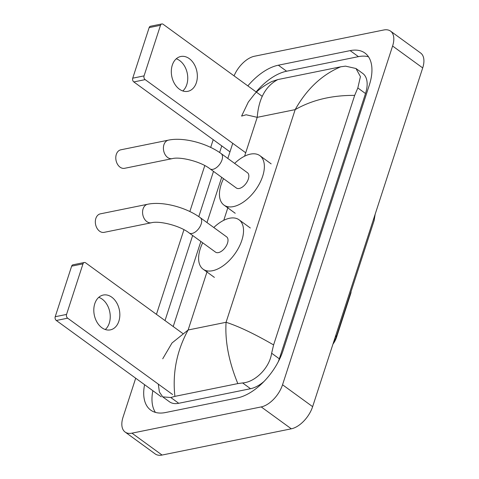 <?xml version="1.0" encoding="UTF-8"?>
<svg xmlns="http://www.w3.org/2000/svg" width="479" height="479" viewBox="0 0 479 479"><rect width="100%" height="100%" fill="white"/><g stroke="black" fill="none" stroke-linecap="round" stroke-linejoin="round"><path stroke-width="0.72" d="M350.466 293.358L350.742 293.555L336.545 337.24A14.993 8.191 126 0 1 332.941 344.161M350.742 293.555A5.556 3.036 -54 0 0 351.041 291.597M98.758 297.339A17.771 12.789 -101.5 0 1 109.266 323.163A17.771 12.789 -101.5 0 1 105.29 329.522M94.782 303.698A17.771 12.789 78.5 0 0 97.093 322.361A17.771 12.789 78.5 0 0 110.356 329.875A17.771 12.789 78.5 0 0 118.858 321.217A17.771 12.789 78.5 0 0 116.547 302.554A17.771 12.789 78.5 0 0 103.284 295.04A17.771 12.789 78.5 0 0 94.782 303.698M161.285 396.834L56.318 320.487A2.778 2 -101.5 0 1 55.211 316.733L66.551 314.428A2.778 2 78.5 0 0 67.659 318.182L172.62 394.534M182.738 333.474L85.639 262.839A2.778 2 78.5 0 0 84.31 262.504A2.778 2 78.5 0 0 82.981 263.857L71.646 266.156L55.211 316.733M71.646 266.156A2.778 2 -101.5 0 1 72.976 264.803L84.31 262.504M82.981 263.857L66.551 314.428M100.368 213.85A9.442 6.796 78.5 0 0 95.848 218.454A9.442 6.796 78.5 0 0 97.081 228.363A9.442 6.796 78.5 0 0 104.123 232.357L151.364 222.765A9.442 6.796 -101.5 0 1 144.323 218.771A9.442 6.796 -101.5 0 1 143.089 208.862A9.442 6.796 -101.5 0 1 147.61 204.264L100.368 213.85M151.364 222.765C159.262 220.562 179.924 225.597 189.181 232.968L215.52 252.122A9.442 5.155 -54 0 0 218.436 252.595A9.442 5.155 -54 0 0 226.567 245.386A9.442 5.155 -54 0 0 226.627 236.854L200.288 217.694C186.211 207.341 162.656 201.054 147.61 204.264M213.796 227.519A30.542 16.681 126 0 1 229.597 218.244A30.542 16.681 126 0 1 239.039 219.783A30.542 16.681 126 0 1 238.847 247.386A30.542 16.681 126 0 1 212.544 270.725A30.542 16.681 126 0 1 203.102 269.186A30.542 16.681 126 0 1 202.689 242.787M120.822 149.807A9.442 6.796 78.5 0 0 116.307 154.406A9.442 6.796 78.5 0 0 117.535 164.321A9.442 6.796 78.5 0 0 124.582 168.309L172.201 158.645A9.442 6.796 -101.5 0 1 165.153 154.651A9.442 6.796 -101.5 0 1 163.926 144.736A9.442 6.796 -101.5 0 1 168.446 140.137L120.822 149.807M172.201 158.645C180.092 156.441 200.755 161.471 210.018 168.842L236.351 187.996A9.442 5.155 -54 0 0 239.272 188.475A9.442 5.155 -54 0 0 247.404 181.26A9.442 5.155 -54 0 0 247.457 172.727L221.124 153.573C207.042 143.221 183.493 136.928 168.446 140.137M234.632 163.399A30.542 16.681 126 0 1 250.433 154.124A30.542 16.681 126 0 1 259.875 155.663A30.542 16.681 126 0 1 259.684 183.265A30.542 16.681 126 0 1 233.381 206.605A30.542 16.681 126 0 1 223.938 205.066A30.542 16.681 126 0 1 223.525 178.667M176.266 58.791A17.771 12.789 -101.5 0 1 186.774 84.609A17.771 12.789 -101.5 0 1 182.798 90.968M172.29 65.15A17.771 12.789 78.5 0 0 174.607 83.807A17.771 12.789 78.5 0 0 187.864 91.321A17.771 12.789 78.5 0 0 196.372 82.663A17.771 12.789 78.5 0 0 194.055 64A17.771 12.789 78.5 0 0 180.793 56.492A17.771 12.789 78.5 0 0 172.29 65.15M229.968 151.861L133.827 81.933A2.778 2 -101.5 0 1 132.725 78.179L144.059 75.874A2.778 2 78.5 0 0 145.167 79.628L245.709 152.765M262.247 96.369L163.147 24.285A2.778 2 78.5 0 0 161.824 23.95A2.778 2 78.5 0 0 160.495 25.303L149.155 27.602L132.725 78.179M149.155 27.602A2.778 2 -101.5 0 1 150.484 26.249L161.824 23.95M160.495 25.303L144.059 75.874M234.057 75.868A22.214 12.131 126 0 1 254.433 56.247L383.685 30.003A22.214 12.131 126 0 1 390.553 31.123L420.646 53.019A22.214 12.131 126 0 1 422.7 67.916L312.631 406.659A22.214 12.131 126 0 1 291.316 428.813L162.064 455.05A22.214 12.131 126 0 1 155.196 453.93L125.097 432.034A22.214 12.131 126 0 1 123.049 417.143L135.695 378.224M390.553 31.123A22.214 12.131 126 0 1 392.6 46.02L282.538 384.763A22.214 12.131 126 0 1 261.217 406.916L131.965 433.16A22.214 12.131 126 0 1 125.097 432.034M156.447 314.344L183.948 229.71M189.852 211.538L204.784 165.59M210.688 147.412L213.203 139.67M144.586 384.691A47.762 26.082 -54 0 0 150.729 410.126A47.762 26.082 -54 0 0 165.494 412.539L237.303 397.959A47.762 26.082 -54 0 0 283.137 350.329L369.327 85.058A47.762 26.082 -54 0 0 364.92 53.037A47.762 26.082 -54 0 0 350.155 50.624L278.347 65.204A47.762 26.082 -54 0 0 247.847 85.897M221.771 145.897L219.621 152.514M213.496 171.368L198.785 216.64M192.66 235.494L165.016 320.577M368.513 56.797A47.762 26.082 -54 0 0 358.43 56.648L286.622 71.221A47.762 26.082 -54 0 0 256.121 91.914M152.861 390.708A47.762 26.082 -54 0 0 155.418 412.389M278.101 362.088A29.991 16.376 -54 0 0 279.317 358.807L365.507 93.537A29.991 16.376 -54 0 0 362.741 73.425L355.981 68.509L360.43 76.61L357.831 87.95L354.676 95.381C331.911 95.225 312.08 99.979 295.166 109.631C306.776 88.992 321.972 74.712 340.755 66.797L345.533 66.144L355.981 68.509M162.728 358.795L172.003 342.988L188.127 329.995C176.757 350.808 172.35 372.937 174.895 396.367L170.793 397.516L162.704 396.863L169.458 401.779A29.991 16.376 -54 0 0 178.733 403.288L250.535 388.714A29.991 16.376 -54 0 0 264.001 381.47M162.704 396.863L159.381 391.978L158.309 384.122M277.826 79.568C265.552 86.118 258.684 98.71 257.223 117.337L246.158 114.774L241.59 116.092L248.302 102.069L254.187 94.525C258.025 89.986 263.911 85.651 271.844 81.52L277.826 79.568L340.755 66.797M174.895 396.367L237.823 383.595C228.812 361.561 224.896 341.126 226.07 322.289C238.548 326.283 254.391 333.821 273.599 344.922L354.676 95.381M273.599 344.922L271.641 353.221C269.467 368.231 254.84 382.23 242.602 382.937L237.823 383.595M375.183 214.149L374.081 220.681A19.435 8.335 -162 0 0 373.961 217.909M335.827 335.276A19.435 8.335 18 0 1 335.947 338.048L332.947 344.144M67.659 318.182L56.318 320.487M189.181 232.968A9.442 5.155 -54 0 0 192.103 233.441A9.442 5.155 -54 0 0 201.162 224.028A9.442 5.155 -54 0 0 200.288 217.694M210.018 168.842A9.442 5.155 -54 0 0 212.933 169.321A9.442 5.155 -54 0 0 221.999 159.902A9.442 5.155 -54 0 0 221.124 153.573M145.167 79.628L133.827 81.933M207.323 270.904L188.127 329.995L226.07 322.289L295.166 109.631L257.223 117.337L244.595 156.19M228.16 206.784L223.765 220.31M392.6 46.02L422.7 67.916M131.965 433.16L162.064 455.05M261.217 406.916L291.316 428.813M282.538 384.763L312.631 406.659M358.43 56.648L350.155 50.624M286.622 71.221L278.347 65.204M178.733 403.288L170.793 397.516M365.507 93.537L357.831 87.95M279.317 358.807L271.641 353.221M250.535 388.714L242.602 382.937M374.081 220.681L335.947 338.048M239.039 219.783L250.325 227.998M203.102 269.186L214.388 277.395M259.875 155.663L271.162 163.872M223.938 205.066L235.225 213.275M173.212 326.54L200.857 241.458M206.994 222.573L221.693 177.332M227.83 158.447L232.74 143.329"/></g></svg>
